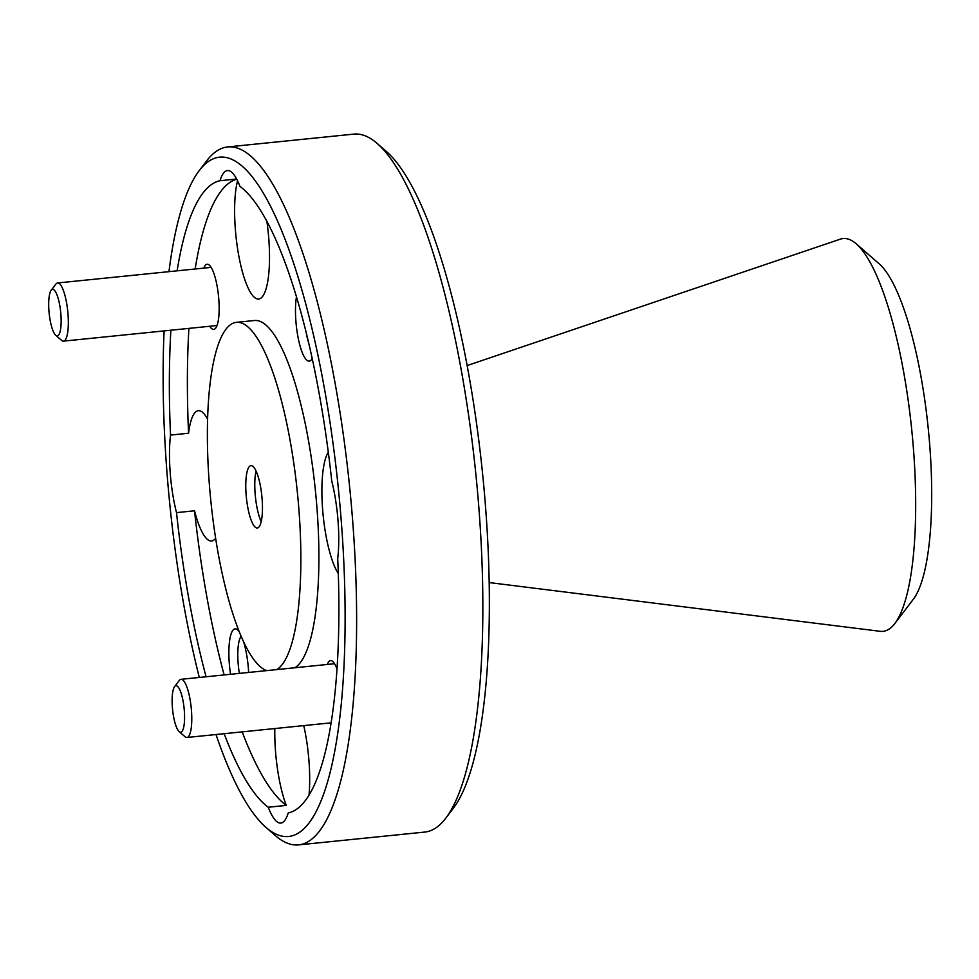 <?xml version="1.0" encoding="UTF-8"?>
<svg xmlns="http://www.w3.org/2000/svg" width="979" height="979" viewBox="0 0 979 979"><rect width="100%" height="100%" fill="white"/><g stroke="black" fill="none" stroke-linecap="round" stroke-linejoin="round"><path stroke-width="1.47" d="M489.194 582.566L880.219 631.32A197.415 48.938 -95.8 0 0 894.806 623.55A197.415 48.938 -95.8 0 0 911.755 430.001A197.415 48.938 -95.8 0 0 856.233 243.82A197.415 48.938 -95.8 0 0 847.985 239.011A197.415 48.938 -95.8 0 0 840.374 239.145L467.142 365.559M216.004 734.531A341.414 84.647 -95.8 0 0 265.933 827.377A341.414 84.647 -95.8 0 0 280.19 835.687A341.414 84.647 -95.8 0 0 341.316 521.685A341.414 84.647 -95.8 0 0 228.046 157.962A341.414 84.647 -95.8 0 0 199.202 170.664A341.414 84.647 -95.8 0 0 168.963 271.66M164.093 330.914A341.414 84.647 -95.8 0 0 199.3 677.456M199.202 170.664L206.716 160.813A350.763 86.96 84.2 0 1 227.679 146.936A350.763 86.96 84.2 0 1 236.343 147.768A350.763 86.96 84.2 0 1 351.29 504.295A350.763 86.96 84.2 0 1 298.595 844.889A350.763 86.96 84.2 0 1 289.919 844.057A350.763 86.96 84.2 0 1 275.27 835.515L265.933 827.377M298.595 844.889L424.813 832.064A350.763 86.96 -95.8 0 0 445.775 818.187A350.763 86.96 -95.8 0 0 475.867 474.301A350.763 86.96 -95.8 0 0 377.209 143.485A350.763 86.96 -95.8 0 0 362.56 134.943A350.763 86.96 -95.8 0 0 353.896 134.111L227.679 146.936M209.751 326.276A32.735 8.113 -95.8 0 0 215.698 328.1A32.735 8.113 -95.8 0 0 218.794 299.207A32.735 8.113 -95.8 0 0 209.31 265.125A32.735 8.113 -95.8 0 0 203.84 268.111M296.466 296.845A37.41 9.276 -95.8 0 0 295.903 321.185A37.41 9.276 -95.8 0 0 311.469 359.648A37.41 9.276 -95.8 0 0 312.191 358.498M306.207 332.664A30.165 7.477 -95.8 0 0 308.752 343.237M239.378 632.042A37.41 9.276 -95.8 0 0 237.554 629.864A37.41 9.276 -95.8 0 0 229.294 663.37A37.41 9.276 -95.8 0 0 230.542 674.286M248.642 672.451A37.41 9.276 -95.8 0 0 248.409 668.816A37.41 9.276 -95.8 0 0 243.587 641.771M241.164 636.338A30.165 7.477 -95.8 0 0 238.13 663.187A30.165 7.477 -95.8 0 0 239.353 673.393M170.884 330.229A318.028 78.846 -95.8 0 0 170.53 435.08A65.471 16.227 -95.8 0 0 176.501 512.629L194.527 510.793A65.471 16.227 -95.8 0 0 209.971 540.836A65.471 16.227 -95.8 0 0 211.586 540.983A65.471 16.227 -95.8 0 0 215.625 538.23M207.597 419.134A65.471 16.227 -95.8 0 0 199.961 410.862A65.471 16.227 -95.8 0 0 198.345 410.703A65.471 16.227 -95.8 0 0 188.568 433.244L170.53 435.08M309.021 795.132A65.471 16.227 -95.8 0 0 303.747 725.61M224.154 733.699A318.028 78.846 -95.8 0 0 268.246 807.247A65.471 16.227 -95.8 0 0 279.211 822.923A65.471 16.227 -95.8 0 0 280.826 823.082A65.471 16.227 -95.8 0 0 288.205 812.937A318.028 78.846 -95.8 0 0 337.706 558.581A65.471 16.227 -95.8 0 0 331.746 481.032A318.028 78.846 -95.8 0 0 239.99 186.414A65.471 16.227 -95.8 0 0 229.025 170.725A65.471 16.227 -95.8 0 0 227.409 170.579A65.471 16.227 -95.8 0 0 220.042 180.723A318.028 78.846 -95.8 0 0 177.113 270.828M237.554 180.76A65.471 16.227 -95.8 0 0 238.019 251.395A65.471 16.227 -95.8 0 0 257.061 298.876A65.471 16.227 -95.8 0 0 258.676 299.023A65.471 16.227 -95.8 0 0 266.875 221.34M256.51 527.926A31.34 7.771 -95.8 0 0 257.293 527.999A31.34 7.771 -95.8 0 0 261.993 497.577A31.34 7.771 -95.8 0 0 251.725 465.723A31.34 7.771 -95.8 0 0 250.954 465.649A31.34 7.771 -95.8 0 0 246.243 496.084A31.34 7.771 -95.8 0 0 256.51 527.926M294.85 667.751A175.388 43.48 -95.8 0 0 315.238 488.9A175.388 43.48 -95.8 0 0 258.762 320.928A175.388 43.48 -95.8 0 0 254.418 320.512L236.392 322.348A175.388 43.48 -95.8 0 0 209.898 490.932A175.388 43.48 -95.8 0 0 266.643 670.615M276.812 669.587A175.388 43.48 -95.8 0 0 297.2 490.724A175.388 43.48 -95.8 0 0 240.724 322.752A175.388 43.48 -95.8 0 0 236.392 322.348M236.673 179.035L220.042 180.723M236.759 179.206A318.028 78.846 -95.8 0 0 195.151 268.992M188.91 328.393A318.028 78.846 -95.8 0 0 188.568 433.244M176.501 512.629A318.028 78.846 -95.8 0 0 206.092 676.77M377.209 143.485L386.558 151.623A341.414 84.647 84.2 0 1 482.574 473.616A341.414 84.647 84.2 0 1 453.277 808.336L445.775 818.187M856.233 243.82L879.166 263.816A174.446 43.247 84.2 0 1 928.227 428.337A174.446 43.247 84.2 0 1 913.26 599.356L894.806 623.55M194.527 510.793A318.028 78.846 -95.8 0 0 224.13 674.935M242.18 731.864A318.028 78.846 -95.8 0 0 286.284 805.411L268.246 807.247M337.009 668.951A32.735 8.113 -95.8 0 0 332.738 661.474A32.735 8.113 -95.8 0 0 327.28 664.46M274.83 728.547A65.471 16.227 -95.8 0 0 286.284 805.411M328.308 452.286A65.471 16.227 -95.8 0 0 322.727 510.769A65.471 16.227 -95.8 0 0 338.293 573.547M256.057 471.046A31.34 7.771 -95.8 0 0 261.197 521.697M60.894 314.332A23.386 5.801 -95.8 0 0 51.165 290.286A23.386 5.801 -95.8 0 0 48.95 310.918A23.386 5.801 -95.8 0 0 55.73 335.271A23.386 5.801 -95.8 0 0 60.894 314.332M51.165 290.286L55.852 284.13A29.235 7.245 84.2 0 1 57.602 282.968A29.235 7.245 84.2 0 1 68.016 314.186A29.235 7.245 84.2 0 1 63.513 341.133A29.235 7.245 84.2 0 1 61.567 340.349L55.73 335.271M184.321 710.668A23.386 5.801 -95.8 0 0 174.592 686.634A23.386 5.801 -95.8 0 0 172.377 707.266A23.386 5.801 -95.8 0 0 179.157 731.607A23.386 5.801 -95.8 0 0 184.321 710.668M174.592 686.634L179.279 680.478A29.235 7.245 84.2 0 1 181.029 679.316A29.235 7.245 84.2 0 1 191.456 710.521A29.235 7.245 84.2 0 1 186.94 737.481A29.235 7.245 84.2 0 1 184.994 736.697L179.157 731.607M211.121 267.377L57.602 282.968M217.032 325.53L63.513 341.133M334.549 663.725L181.029 679.316M331.122 722.832L186.94 737.481"/></g></svg>
